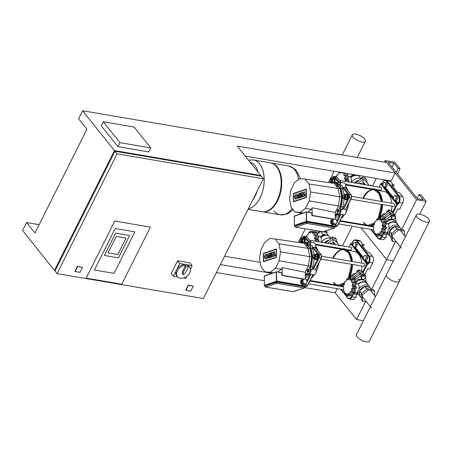 <?xml version="1.0" encoding="UTF-8"?>
<svg xmlns="http://www.w3.org/2000/svg" width="452" height="452" viewBox="0 0 452 452"><rect width="100%" height="100%" fill="white"/><g stroke="black" fill="none" stroke-linecap="round" stroke-linejoin="round"><path stroke-width="0.68" d="M416.546 199.75L385.194 160.579L394.822 162.217L400.048 168.743L398.122 168.415L393.941 163.195L388.166 162.212L417.428 198.773L423.202 199.756L419.021 194.535L420.948 194.863L426.174 201.389L416.546 199.75L401.636 229.526M372.476 185.981L376.25 178.444M384.409 162.144L385.194 160.579M357.741 223.638L358.295 224.333L357.741 223.638M371.646 289.416L386.556 259.64L361.012 227.723L386.556 259.64L395.46 241.865M397.489 173.856L400.048 168.743M396.201 172.252L398.122 168.415M392.02 167.031L393.941 163.195M417.1 198.366L419.021 194.535M419.778 214.158L426.174 201.389M386.556 259.64L393.398 260.81L386.556 259.64M382.737 182.094L382.629 182.297A4.334 2.537 99.7 0 1 386.307 181.054A0.48 0.345 -38.7 0 1 386.895 180.721L390.358 181.308A4.814 2.819 -80.3 0 0 389.686 180.732M386.307 181.054L398.534 196.332A4.334 2.537 99.7 0 1 398.619 202.276L402.675 203.191A4.814 2.819 -80.3 0 0 402.585 196.586L399.449 192.671L397.528 192.343L391.568 184.896L393.494 185.23L392.856 186.506M394.765 214.813L397.754 208.852L399.675 209.18L402.675 203.191M387.556 233.39L385.483 237.532L382.013 236.938L382.567 235.842L381.974 235.515L381.42 236.611L382.013 236.938A4.814 2.819 -80.3 0 1 379.115 239.074A4.814 2.819 -80.3 0 1 377.928 238.323A0.48 0.345 -38.7 0 1 377.742 237.854L376.132 235.842M390.358 181.308L393.494 185.23M375.798 235.786L377.753 238.221L379.115 239.074L382.584 239.667A4.814 2.819 -80.3 0 0 385.483 237.532M368.114 225.395A18.057 10.565 99.7 0 1 363.939 222.621A18.057 10.565 99.7 0 0 368.114 225.395M379.686 218.316L380.008 217.57C381.431 214.909 383.392 213.593 385.889 213.632M363.6 197.857A18.057 10.565 99.7 0 1 374.171 189.806A18.057 10.565 99.7 0 0 363.6 197.857M377.815 189.817L377.539 190.371L384.093 191.49A18.057 10.565 99.7 0 1 391.765 203.219M391.907 206.174A18.057 10.565 99.7 0 1 391.511 210.869M376.369 189.574L380.539 190.281A1.446 0.847 -80.3 0 0 381.409 189.642A1.446 0.847 -80.3 0 0 381.025 187.433L339.61 180.382M332.525 178.105A2.887 1.689 99.7 0 1 333.423 177.862A2.887 1.689 99.7 0 1 334.26 182.145M333.423 177.862L333.904 177.947A2.887 1.689 99.7 0 1 334.74 182.229M330.31 181.19A1.446 0.847 -80.3 0 0 330.344 181.286A1.446 0.847 -80.3 0 0 330.87 181.823A1.446 0.847 -80.3 0 0 331.74 181.184A1.446 0.847 -80.3 0 0 331.356 178.975A1.446 0.847 -80.3 0 0 330.678 179.314A1.446 0.847 -80.3 0 0 330.615 179.393M331.356 178.975L331.74 179.043A1.446 0.847 99.7 0 1 332.124 181.252A1.446 0.847 99.7 0 1 331.254 181.89L330.87 181.823M331.44 181.02A1.203 0.706 99.7 0 1 330.276 181.105A1.203 0.706 99.7 0 1 330.395 179.715A1.203 0.706 99.7 0 1 330.559 179.461A1.203 0.706 99.7 0 1 331.486 179.472A1.203 0.706 99.7 0 1 331.44 181.02M330.282 180.009L330.412 179.111L331.853 177.992L333.293 178.235L334.384 179.597L332.938 179.348L332.243 182.088M334.384 179.597L334.028 182.071L332.582 181.823M330.728 182.427L330.05 181.585L330.197 180.597M331.853 177.992L332.938 179.348M350.916 199.196L393.472 206.44A1.446 0.847 -80.3 0 0 394.466 205.496A1.446 0.847 -80.3 0 0 394.313 203.818A1.446 0.847 -80.3 0 0 393.958 203.592L351.797 196.417M345.158 194.518A2.887 1.689 99.7 0 1 346.356 194.021A2.887 1.689 99.7 0 1 347.068 194.473A2.887 1.689 99.7 0 1 347.373 197.823A2.887 1.689 99.7 0 1 345.384 199.722A2.887 1.689 99.7 0 1 344.673 199.264A2.887 1.689 99.7 0 1 344.43 198.874M346.356 194.021L346.837 194.106A2.887 1.689 99.7 0 1 347.554 194.558A2.887 1.689 99.7 0 1 347.854 197.903A2.887 1.689 99.7 0 1 345.865 199.801L345.384 199.722M343.243 197.349A1.446 0.847 -80.3 0 0 343.271 197.445A1.446 0.847 -80.3 0 0 343.441 197.756A1.446 0.847 -80.3 0 0 343.797 197.982A1.446 0.847 -80.3 0 0 344.791 197.038A1.446 0.847 -80.3 0 0 344.644 195.36A1.446 0.847 -80.3 0 0 344.283 195.134A1.446 0.847 -80.3 0 0 343.61 195.473A1.446 0.847 -80.3 0 0 343.548 195.552M344.283 195.134L344.667 195.202A1.446 0.847 99.7 0 1 345.029 195.428A1.446 0.847 99.7 0 1 345.181 197.1A1.446 0.847 99.7 0 1 344.187 198.049L343.797 197.982M343.351 197.524A1.203 0.706 99.7 0 1 343.209 197.264A1.203 0.706 99.7 0 1 343.486 195.62A1.203 0.706 99.7 0 1 344.351 195.53A1.203 0.706 99.7 0 1 344.373 197.179A1.203 0.706 99.7 0 1 343.351 197.524M344.848 198.835L343.39 198.699L342.966 196.484L344.006 194.411L345.464 194.552L345.887 196.761L344.848 198.835L346.294 199.083L343.39 198.699M345.887 196.761L347.328 197.01L346.91 194.795L345.464 194.552M347.328 197.01L346.294 199.083M334.271 224.254A2.407 1.864 -108.7 0 1 333.977 224.395A2.407 1.864 -108.7 0 1 333.237 224.446A2.407 1.864 -108.7 0 1 331.322 222.248A2.407 1.864 -108.7 0 1 332.435 219.83A2.407 1.864 -108.7 0 1 332.553 219.796M332.435 219.83L331.712 220.073A2.407 1.864 71.3 0 0 330.598 222.491A2.407 1.864 71.3 0 0 332.514 224.689A2.407 1.864 71.3 0 0 333.254 224.638L333.977 224.395M332.757 223.808A1.927 1.492 -108.7 0 1 331.695 222.214A1.927 1.492 -108.7 0 1 332.197 220.508M336.085 224.051L335.073 224.39L332.853 224.017L331.706 221.497L332.779 219.344L333.791 219.005L336.017 219.378L337.164 221.898L336.085 224.051L333.864 223.672L332.717 221.152L333.791 219.005M331.706 221.497L332.717 221.152M332.853 224.017L333.864 223.672M306.552 222.051L306.637 221.593L334.423 226.492M295.405 225.701L294.924 225.554L295.405 225.74M295.196 225.599L306.637 221.593L306.851 222.045M311.874 215.124L311.897 213.056L306.383 211.948L306.727 221.231L294.393 225.435M342.283 188.009A3.011 1.763 -80.3 0 0 342.576 187.653L348.458 194.998A1.808 1.057 99.7 0 1 348.492 197.473L342.87 208.705A3.011 1.763 -80.3 0 0 342.48 208.525M342.497 187.823L343.503 187.337M345.56 209.389L343.633 209.061L349.232 197.88A2.407 1.407 -80.3 0 0 349.187 194.58L343.339 187.269L345.26 187.597L351.114 194.908A2.407 1.407 99.7 0 1 351.159 198.213L345.56 209.389A3.011 1.763 99.7 0 1 345.916 210.044A3.011 1.763 99.7 0 1 345.215 214.152A3.011 1.763 99.7 0 1 343.808 214.853L338.706 213.982A3.011 1.763 -80.3 0 0 340.542 212.593A3.011 1.763 -80.3 0 0 340.893 209.445L342.627 209.739A3.61 2.113 99.7 0 1 342.735 206.762L340.684 206.361A3.853 2.254 -80.3 0 0 340.565 209.536A2.768 1.622 99.7 0 1 340.22 212.485A2.768 1.622 99.7 0 1 338.48 213.7A3.853 2.254 -80.3 0 0 336.554 214.61A18.662 10.916 99.7 0 1 335.277 216.062M340.565 209.536L340.893 209.445A3.61 2.113 99.7 0 1 341.006 206.468A18.905 11.057 -80.3 0 0 340.757 188.394L342.492 188.687A3.61 2.113 99.7 0 1 342.3 185.817L340.565 185.518A3.011 1.763 -80.3 0 0 340.102 182.597A3.011 1.763 -80.3 0 0 339.356 182.128L344.458 182.998A3.011 1.763 99.7 0 1 345.204 183.467A3.011 1.763 99.7 0 1 345.56 184.122A3.011 1.763 99.7 0 1 345.26 187.597M338.006 183.868A1.203 0.706 99.7 0 1 338.13 185.263A1.203 0.706 99.7 0 1 337.305 186.054A1.203 0.706 99.7 0 1 337.006 185.862A1.203 0.706 99.7 0 1 336.881 184.467A1.203 0.706 99.7 0 1 337.706 183.676A1.203 0.706 99.7 0 1 338.006 183.868M337.706 183.676L338.864 183.874A1.203 0.706 99.7 0 1 339.158 184.066A1.203 0.706 99.7 0 1 339.288 185.461A1.203 0.706 99.7 0 1 338.458 186.247L337.305 186.054M338.362 209.79A1.203 0.706 99.7 0 1 338.486 211.186A1.203 0.706 99.7 0 1 337.661 211.977A1.203 0.706 99.7 0 1 337.361 211.785A1.203 0.706 99.7 0 1 337.237 210.389A1.203 0.706 99.7 0 1 338.062 209.598A1.203 0.706 99.7 0 1 338.362 209.79M338.062 209.598L339.22 209.796A1.203 0.706 99.7 0 1 339.514 209.988A1.203 0.706 99.7 0 1 339.644 211.383A1.203 0.706 99.7 0 1 338.814 212.169L337.661 211.977M345.752 186.636A18.447 10.791 99.7 0 1 345.786 186.682A18.447 10.791 99.7 0 1 347.95 190.687A18.447 10.791 99.7 0 1 348.017 190.885L347.95 190.687M348.842 203.332A18.447 10.791 99.7 0 1 346.232 211.796M344.514 214.74A18.447 10.791 99.7 0 1 343.656 215.881A18.447 10.791 99.7 0 1 341.429 218.135M345.215 214.152L345.514 213.785A2.407 1.407 -80.3 0 0 346.074 210.496L345.916 210.044M345.362 187.569A2.407 1.407 -80.3 0 0 345.718 184.574L345.56 184.122M307.772 212.152L311.264 209.451L312.112 207.75L335.226 212.35L335.322 219.26M312.112 207.75L312.219 215.412L333.632 219.056M299.834 212.847L299.857 214.152M311.829 215.112L311.897 213.056L312.219 215.644A0.48 0.373 -108.7 0 1 311.829 215.112L312.219 215.412M294.97 211.909L291.048 207.016L289.529 199.027L290.817 190.094L294.568 182.602L299.778 178.568L305.049 179.065L308.965 183.964L310.484 191.947L309.202 200.886L305.45 208.372L300.241 212.412L294.97 211.909L302.676 213.197M300.241 212.412L303.286 212.994M305.45 208.372L311.264 209.451M343.797 209.067L342.78 208.632M330.124 182.8A18.662 10.916 99.7 0 1 336.124 183.122L336.384 182.93A18.905 11.057 -80.3 0 0 334.181 182.133L335.909 182.427A18.905 11.057 99.7 0 1 337.576 182.947M342.492 188.687A18.905 11.057 99.7 0 1 343.927 194.569M344.068 198.818A18.905 11.057 99.7 0 1 342.735 206.762M335.282 216.531A18.905 11.057 -80.3 0 0 336.819 214.824L338.554 215.118A3.61 2.113 99.7 0 1 340.147 214.231M338.554 215.118A18.905 11.057 99.7 0 1 335.305 218.22M305.049 179.065L336.034 183.721L336.819 184.71M337.989 186.167L340.09 188.795L341.667 197.066L340.333 206.321L338.638 209.7M337.525 211.926L336.446 214.078L335.26 214.999M308.965 183.964L338.164 188.467L339.74 196.739L338.407 205.993L335.226 212.35M334.107 183.393L338.164 188.467L340.09 188.795M310.484 191.947L341.667 197.066M309.202 200.886L340.333 206.321M336.446 214.078L335.248 213.875M337.989 211.451L337.548 211.412L337.734 210.123L338.175 210.163L337.989 211.451M338.271 210.892L337.424 210.745M338.181 210.197L337.734 210.123M337.073 185.201L337.61 184.122L337.83 185.275L337.401 185.608L337.073 185.201L337.768 185.32M337.932 184.585L337.181 184.456M301.292 192.767L300.473 197.558L299.557 197.869L300.377 193.077L301.292 192.767M298.941 198.078L298.054 198.377L298.665 194.818L297.67 195.151L297.879 193.919L299.761 193.281L298.941 198.078M301.942 192.546L302.738 192.275L303.309 194.569L303.755 191.93L304.518 191.676L305.512 195.857L304.637 196.157L304.128 193.948L303.699 196.473L302.885 196.744L302.388 194.535L301.981 197.055L301.122 197.343L301.942 192.546M294.427 197.343C294.597 195.428 295.303 194.422 296.546 194.32L297.676 196.241C297.506 198.157 296.8 199.168 295.557 199.264L294.427 197.343M296.778 196.547A1.209 0.706 99.7 0 1 295.851 197.987A1.209 0.706 99.7 0 1 295.325 197.038A1.209 0.706 99.7 0 1 296.252 195.603A1.209 0.706 99.7 0 1 296.778 196.547M293.551 193.716L306.168 189.456L306.275 197.225L293.659 201.485L293.551 193.716M306.479 197.479L293.467 201.874L293.348 193.462L306.36 189.072L306.479 197.479M389.466 214.706A1.322 0.955 -38.7 0 1 390.008 213.604A1.322 0.955 -38.7 0 1 391.206 213.203A1.322 0.955 -38.7 0 1 391.556 213.35M381.912 218.695A7.944 5.718 -38.7 0 1 383.494 217.203L389.415 212.638A2.887 2.079 -38.7 0 1 392.912 212.496A2.887 2.079 -38.7 0 1 393.246 213.287L393.246 213.304M392.912 212.496L391.867 211.191A2.887 2.079 141.3 0 0 388.37 211.333L382.448 215.898A7.944 5.718 141.3 0 0 380.104 218.389M369.16 185.416A2.887 2.079 -38.7 0 1 371.567 185.823M365.159 188.264L365.798 187.772M368.041 188.156L367.403 188.642M368.691 188.863A2.407 1.735 -38.7 0 1 369.052 188.326M368.38 188.812A2.407 1.735 -38.7 0 1 368.685 188.264M368.86 188.891L369.442 188.394M360.639 179.077L360.623 178.693L360.82 178.941M360.623 178.693L362.312 177.246L362.651 177.676M362.312 177.246L363.442 177.438M351.244 182.365A4.814 2.819 -80.3 0 0 349.419 176.461L348.724 176.342M343.237 172.822L342.294 173.336L342.085 172.308M340.91 172.201L340.102 173.139M340.22 173.139L339.068 172.167L338.175 174.726L337.333 174.732L338.034 174.851M338.175 174.726L336.763 175.127L336.763 176.89M344.938 175.449L343.836 175.263L344.125 172.641M347.515 173.551A1.203 0.706 99.7 0 1 347.407 174.596A1.283 0.751 -80.3 0 0 347.317 175.851M344.983 177.286L345.52 175.958L343.836 175.263L348.345 176.026A1.203 0.706 99.7 0 1 348.797 176.512A1.203 0.706 99.7 0 1 348.373 177.862A1.283 0.751 -80.3 0 0 347.916 178.998L344.435 178.404L344.983 177.286L348.373 177.862M348.797 176.512L345.52 175.958M344.639 181.241L345.582 180.308L344.435 178.404M347.916 178.998A1.283 0.751 -80.3 0 0 348.396 179.811A1.203 0.706 99.7 0 1 348.854 180.868A1.203 0.706 99.7 0 1 348.113 181.806A1.283 0.751 -80.3 0 0 348.04 181.817M348.854 180.868L345.582 180.308M347.667 184.687A1.203 0.706 99.7 0 1 347.56 185.088A1.203 0.706 99.7 0 1 347.441 185.247M347.56 185.088L345.786 184.783M349.289 185.563A4.814 2.819 -80.3 0 0 349.859 185.06M359.137 180.235A6.983 5.023 141.3 0 0 354.266 182.879M360.73 178.596A6.983 5.023 141.3 0 0 351.515 182.41M360.877 178.472L359.566 176.834A6.74 4.848 141.3 0 0 354.741 175.551A6.74 4.848 141.3 0 0 350.871 177.602M351.486 179.862L351.362 181.834M354.741 175.551L354.153 175.687A5.78 4.158 141.3 0 0 350.797 177.478M356.814 175.421A5.78 4.158 141.3 0 0 355.764 175.082A5.78 4.158 141.3 0 0 350.56 176.794A5.78 4.158 141.3 0 0 350.379 176.958L352.978 174.483M348.074 173.647L347.531 174.11M352.995 186.179L352.967 185.586M355.328 183.06L358.176 180.975M358.007 180.766L358.374 180.828M358.447 175.913L358.43 175.534L353.097 174.63M350.464 185.162A6.983 5.023 141.3 0 0 350.419 185.755M352.487 185.506A6.983 5.023 141.3 0 0 352.277 186.071M363.425 182.196A1.322 0.955 -38.7 0 1 363.08 181.964A1.322 0.955 -38.7 0 1 363.25 180.653A1.322 0.955 -38.7 0 1 364.662 180.037A1.322 0.955 -38.7 0 1 365.148 180.308A1.322 0.955 -38.7 0 1 365.301 180.693M357.696 183.461L362.871 179.467A2.887 2.079 -38.7 0 1 366.369 179.331A2.887 2.079 -38.7 0 1 366.702 180.122L367.08 182.913M354.639 186.473A7.944 5.718 -38.7 0 1 355.029 185.941M364.849 183.981A6.503 4.678 141.3 0 0 359.447 183.761M356.232 186.145A6.503 4.678 141.3 0 0 355.814 186.67M366.369 179.331L365.323 178.026A2.887 2.079 141.3 0 0 361.826 178.161L355.905 182.732A7.944 5.718 141.3 0 0 355.47 183.083M353.289 185.642A7.944 5.718 141.3 0 0 352.989 186.19M365.03 184.71A6.503 4.678 141.3 0 0 362.86 184.343M358.024 186.45A6.503 4.678 141.3 0 0 357.498 186.958M364.493 184.619A6.503 4.678 141.3 0 0 363.713 184.489M358.238 186.484A6.503 4.678 141.3 0 0 357.696 186.992M386.737 216.813A6.503 4.678 141.3 0 0 383.025 219.276M391.918 219.7A5.814 4.181 141.3 0 0 391.415 219.582A5.814 4.181 141.3 0 0 390.878 219.519M386.686 220.904A5.814 4.181 141.3 0 0 385.703 221.746M383.115 219.825A7.944 5.718 -38.7 0 1 384.539 218.508L390.46 213.943A2.887 2.079 -38.7 0 1 393.958 213.802L395.003 215.112M396.155 222.169A7.944 5.718 141.3 0 0 396.11 221.61L395.33 215.898A2.887 2.079 141.3 0 0 395.003 215.107A2.887 2.079 141.3 0 0 391.505 215.248L385.584 219.813A7.944 5.718 141.3 0 0 385.042 220.26M383.29 233.972A2.887 2.079 141.3 0 0 384.878 234.277M383.528 232.639L384.228 234.17L386.008 234.469L387.443 233.243M384.155 232.746L384.228 234.17M387.234 210.92A1.203 0.864 -38.7 0 1 388.008 210.259M390.517 210.57L388.437 209.892L386.748 211.338L386.81 212.536M387.364 212.107L386.748 211.338M389.195 210.841L388.437 209.892M392.658 215.169L390.969 216.61L391.059 218.361L391.726 219.197L393.506 219.497L395.195 218.056L395.104 216.305L394.438 215.468L392.658 215.169L393.325 215.999L391.635 217.446L390.969 216.61M391.635 217.446L391.726 219.197M395.104 216.305L393.325 215.999M383.465 232.633L385.42 232.961A4.814 2.819 -80.3 0 0 388.319 230.825A4.814 2.819 -80.3 0 0 387.042 223.469L386.347 223.35M380.036 220.367L379.381 218.265L377.844 220.147L376.685 219.175L375.793 221.734L374.38 222.135L374.318 224.684L373.086 226.362L373.815 228.192L373.149 230.712L374.409 231.334L374.544 234.029L376.358 234.396M374.544 234.029L375.951 233.26L376.911 235.413L378.154 233.464M378.284 233.503L379.601 234.503L380.075 231.87L384.539 232.486A1.203 0.706 99.7 0 0 385.177 232.096L381.906 231.543L381.55 228.927L383.2 227.316L382.053 225.412L383.143 222.966L381.454 222.271L381.522 219.553L384.805 220.113A1.203 0.706 99.7 0 1 385.019 220.209A1.203 0.706 99.7 0 1 385.025 221.61A1.283 0.751 -80.3 0 0 384.94 222.859M379.29 234.554L382.878 235.063A1.203 0.706 99.7 0 1 382.584 235.113L379.29 234.554M380.64 231.673L381.906 231.543M382.053 225.412L385.539 226.006A1.283 0.751 -80.3 0 1 385.991 224.87A1.203 0.706 99.7 0 0 386.415 223.525A1.203 0.706 99.7 0 0 385.963 223.034L382.556 222.457M385.019 220.209L381.742 219.649L379.974 220.356M386.415 223.525L383.143 222.966M385.539 226.006A1.283 0.751 -80.3 0 0 386.019 226.825A1.203 0.706 99.7 0 1 386.477 227.876A1.203 0.706 99.7 0 1 385.731 228.814A1.283 0.751 -80.3 0 0 385.031 229.52L381.55 228.927M386.477 227.876L383.2 227.316M380.963 234.837A1.283 0.751 -80.3 0 0 380.917 235.006A1.203 0.706 99.7 0 1 380.183 235.972L376.911 235.413M375.793 221.734L374.951 221.74L375.652 221.859M378.465 219.378L376.685 219.175M385.031 229.52A1.283 0.751 -80.3 0 0 385.149 230.706A1.203 0.706 99.7 0 1 385.177 232.096M383.708 232.345A1.283 0.751 -80.3 0 0 383.556 232.464L380.075 231.87M383.556 232.464A1.283 0.751 -80.3 0 0 383.285 233.701A1.203 0.706 99.7 0 1 382.878 235.063M374.414 231.339L373.538 231.192L374.409 231.334M379.381 218.265L382.652 218.824A1.203 0.706 99.7 0 1 383.098 219.819M387.166 232.899A6.983 5.023 -38.7 0 1 386.793 232.65M389.867 235.808A6.74 4.848 -38.7 0 1 388.748 234.882A6.74 4.848 -38.7 0 1 388.07 231.277M389.81 234.622A5.78 4.158 -38.7 0 1 389.635 231.192M389.799 230.78A5.78 4.158 -38.7 0 1 389.918 230.537A5.78 4.158 -38.7 0 1 394.573 226.695M389.11 226.87L388.98 228.842M396.59 242.057L392.568 241.368L391.522 240.063L391.206 233.916L397.15 228.825L403.404 229.893L404.45 231.198L404.687 235.837M397.15 228.825L398.195 230.13L404.45 231.198M392.568 241.368L392.251 235.221L398.195 230.13M391.206 233.916L392.251 235.221M394.313 220.373L388.731 219.158L384.878 222.452M389.618 220.265L388.731 219.158M391.421 238.097L389.89 236.181L389.618 230.938L394.686 226.599L400.02 227.509L401.698 229.599M389.618 230.938L391.681 233.509M394.686 226.599L396.743 229.17M394.845 226.627A5.78 4.158 -38.7 0 1 398.613 227.266M388.889 229.266A6.74 4.848 -38.7 0 1 399.28 226.458A6.74 4.848 -38.7 0 1 399.851 227.48M388.308 224.328A6.74 4.848 -38.7 0 1 396.98 223.582L399.28 226.458M388.093 224.062A6.983 5.023 -38.7 0 1 397.065 223.305A6.983 5.023 -38.7 0 1 397.692 224.474M385.658 222.983A6.983 5.023 -38.7 0 1 395.494 221.344L397.065 223.305M353.046 137.058A7.26 2.718 26.6 0 0 359.877 141.425A7.26 2.718 26.6 0 0 365.34 141.295A7.26 2.718 26.6 0 0 364.657 139.035A7.26 2.718 26.6 0 0 357.826 134.668A7.26 2.718 26.6 0 0 352.357 134.792A7.26 2.718 26.6 0 0 353.046 137.058M428.711 219.079A7.26 2.718 -153.4 0 1 429.4 221.344A7.26 2.718 -153.4 0 1 423.936 221.469A7.26 2.718 -153.4 0 1 417.106 217.101A7.26 2.718 -153.4 0 1 416.416 214.841A7.26 2.718 -153.4 0 1 421.885 214.711A7.26 2.718 -153.4 0 1 428.711 219.079M387.115 276.991A7.26 2.718 26.6 0 0 393.941 281.359A7.26 2.718 26.6 0 0 399.41 281.234A7.26 2.718 -153.4 0 1 393.941 281.359A7.26 2.718 -153.4 0 1 387.115 276.991A7.26 2.718 -153.4 0 1 386.426 274.731A7.26 2.718 26.6 0 0 387.115 276.991M386.217 187.173L383.313 186.789L382.895 184.574L383.934 182.501L385.392 182.636L386.839 182.885L387.257 185.094L386.217 187.173L383.313 186.789M385.392 182.636L385.816 184.851L387.257 185.094M385.816 184.851L384.776 186.925M378.883 235.752L378.674 236.164L375.77 235.78L375.476 234.249M377.437 235.503L377.228 235.916L378.674 236.164M377.228 235.916L375.77 235.78M393.765 199.846L396.67 200.23L397.709 198.151L397.285 195.942L395.845 195.693L394.381 195.558L393.342 197.631L393.765 199.846L396.67 200.23M395.223 199.982L396.263 197.908L397.709 198.151M396.263 197.908L395.845 195.693M342.486 245.871L352.311 226.243M353.667 223.542L353.944 222.989M304.834 287.613L335.152 292.777L356.566 319.536L365.465 301.755M356.566 319.536L363.408 320.7M360.368 241.198A4.814 2.819 -80.3 0 0 359.176 240.447L355.713 239.854A4.814 2.819 -80.3 0 1 356.905 240.611L360.368 241.198L363.504 245.12L362.866 246.397M352.746 241.984L352.639 242.187A4.334 2.537 99.7 0 1 356.317 240.944L368.544 256.222A4.334 2.537 99.7 0 1 368.629 262.166L372.685 263.081A4.814 2.819 -80.3 0 0 372.595 256.476L369.459 252.561L367.532 252.233L361.577 244.792L363.504 245.12M364.775 274.703L367.758 268.742L369.685 269.07L372.685 263.081M357.566 293.28L355.492 297.422L352.023 296.828L352.577 295.732L351.978 295.405L351.43 296.501L352.023 296.828A4.814 2.819 -80.3 0 1 349.125 298.964A4.814 2.819 -80.3 0 1 347.938 298.213A0.48 0.345 -38.7 0 1 347.752 297.744L346.136 295.732M345.808 295.676L347.757 298.111L349.125 298.964L352.594 299.557A4.814 2.819 -80.3 0 0 355.492 297.422M338.124 285.285A18.057 10.565 99.7 0 1 333.949 282.517A18.057 10.565 99.7 0 0 338.124 285.285M349.695 278.206L350.012 277.46C351.441 274.799 353.402 273.488 355.893 273.522M333.61 257.747A18.057 10.565 99.7 0 1 344.181 249.696A18.057 10.565 99.7 0 0 333.61 257.747M347.531 250.261L354.102 251.38A18.057 10.565 99.7 0 1 361.775 263.109M361.916 266.064A18.057 10.565 99.7 0 1 361.521 270.759M346.373 249.464L350.549 250.176A1.446 0.847 -80.3 0 0 351.419 249.532A1.446 0.847 -80.3 0 0 351.034 247.323L309.62 240.272M302.535 237.995A2.887 1.689 99.7 0 1 303.433 237.752A2.887 1.689 99.7 0 1 304.264 242.035M303.433 237.752L303.913 237.837A2.887 1.689 99.7 0 1 304.75 242.119M300.32 241.08A1.446 0.847 -80.3 0 0 300.348 241.176A1.446 0.847 -80.3 0 0 300.879 241.718A1.446 0.847 -80.3 0 0 301.744 241.074A1.446 0.847 -80.3 0 0 301.36 238.865A1.446 0.847 -80.3 0 0 300.687 239.204A1.446 0.847 -80.3 0 0 300.625 239.283M301.36 238.865L301.75 238.933A1.446 0.847 99.7 0 1 302.134 241.142A1.446 0.847 99.7 0 1 301.264 241.78L300.879 241.718M301.45 240.91A1.203 0.706 99.7 0 1 300.286 240.995A1.203 0.706 99.7 0 1 300.405 239.605A1.203 0.706 99.7 0 1 300.569 239.351A1.203 0.706 99.7 0 1 301.495 239.362A1.203 0.706 99.7 0 1 301.45 240.91M300.286 239.899L300.416 239.001L301.863 237.882L303.303 238.125L304.394 239.487L302.947 239.238L302.252 241.978M304.394 239.487L304.032 241.961L302.591 241.713M300.738 242.317L300.06 241.475L300.201 240.487M301.863 237.882L302.947 239.238M320.926 259.086L363.481 266.335A1.446 0.847 -80.3 0 0 364.476 265.386A1.446 0.847 -80.3 0 0 364.323 263.708A1.446 0.847 -80.3 0 0 363.967 263.482L321.807 256.307M315.168 254.414A2.887 1.689 99.7 0 1 316.366 253.911A2.887 1.689 99.7 0 1 317.078 254.363A2.887 1.689 99.7 0 1 317.383 257.713A2.887 1.689 99.7 0 1 315.394 259.612A2.887 1.689 99.7 0 1 314.682 259.16A2.887 1.689 99.7 0 1 314.439 258.77M316.366 253.911L316.846 253.996A2.887 1.689 99.7 0 1 317.558 254.448A2.887 1.689 99.7 0 1 317.863 257.798A2.887 1.689 99.7 0 1 315.875 259.691L315.394 259.612M313.253 257.239A1.446 0.847 -80.3 0 0 313.281 257.335A1.446 0.847 -80.3 0 0 313.451 257.646A1.446 0.847 -80.3 0 0 313.807 257.872A1.446 0.847 -80.3 0 0 314.801 256.928A1.446 0.847 -80.3 0 0 314.648 255.25A1.446 0.847 -80.3 0 0 314.293 255.024A1.446 0.847 -80.3 0 0 313.62 255.363A1.446 0.847 -80.3 0 0 313.558 255.442M314.293 255.024L314.677 255.092A1.446 0.847 99.7 0 1 315.038 255.318A1.446 0.847 99.7 0 1 315.185 256.99A1.446 0.847 99.7 0 1 314.191 257.939L313.807 257.872M313.36 257.414A1.203 0.706 99.7 0 1 313.219 257.154A1.203 0.706 99.7 0 1 313.496 255.51A1.203 0.706 99.7 0 1 314.36 255.42A1.203 0.706 99.7 0 1 314.383 257.069A1.203 0.706 99.7 0 1 313.36 257.414M314.858 258.73L313.394 258.589L312.976 256.38L314.016 254.301L315.473 254.442L315.897 256.651L314.858 258.73L316.298 258.973L313.394 258.589M315.897 256.651L317.338 256.9L316.92 254.685L315.473 254.442M317.338 256.9L316.298 258.973M304.281 284.144A2.407 1.864 -108.7 0 1 303.981 284.285A2.407 1.864 -108.7 0 1 303.247 284.336A2.407 1.864 -108.7 0 1 301.331 282.138A2.407 1.864 -108.7 0 1 302.444 279.72A2.407 1.864 -108.7 0 1 302.563 279.686M302.444 279.72L301.721 279.963A2.407 1.864 71.3 0 0 300.608 282.381A2.407 1.864 71.3 0 0 302.524 284.579A2.407 1.864 71.3 0 0 303.258 284.528L303.981 284.285M302.767 283.703A1.927 1.492 -108.7 0 1 301.704 282.104A1.927 1.492 -108.7 0 1 302.207 280.404M306.094 283.941L305.083 284.28L302.863 283.907L301.716 281.387L302.789 279.234L303.8 278.895L306.021 279.268L307.174 281.788L306.094 283.941L303.874 283.568L302.727 281.042L303.8 278.895M301.716 281.387L302.727 281.042M302.863 283.907L303.874 283.568M304.258 286.568L304.75 286.274L304.275 286.574M265.414 285.591L264.934 285.444L265.414 285.63M276.562 281.941L276.641 281.489L276.856 281.935M281.884 275.014L281.907 272.946L276.392 271.838L276.737 281.121L264.403 285.325M312.292 247.899A3.011 1.763 -80.3 0 0 312.586 247.543L318.468 254.888A1.808 1.057 99.7 0 1 318.502 257.363L312.874 268.595A3.011 1.763 -80.3 0 0 312.485 268.415M312.501 247.713L313.513 247.227M315.569 269.279L313.643 268.951L319.242 257.776A2.407 1.407 -80.3 0 0 319.197 254.47L313.343 247.159L315.27 247.487L321.123 254.798A2.407 1.407 99.7 0 1 321.169 258.103L315.569 269.279A3.011 1.763 99.7 0 1 315.92 269.934A3.011 1.763 99.7 0 1 315.219 274.048A3.011 1.763 99.7 0 1 313.812 274.743L308.71 273.872A3.011 1.763 -80.3 0 0 310.552 272.483A3.011 1.763 -80.3 0 0 310.903 269.335L312.637 269.629A3.61 2.113 99.7 0 1 312.744 266.652L310.693 266.251A3.853 2.254 -80.3 0 0 310.575 269.426A2.768 1.622 99.7 0 1 310.225 272.375A2.768 1.622 99.7 0 1 308.49 273.59A3.853 2.254 -80.3 0 0 306.563 274.505A18.662 10.916 99.7 0 1 305.286 275.952M310.575 269.426L310.903 269.335A3.61 2.113 99.7 0 1 311.016 266.358A18.905 11.057 -80.3 0 0 310.767 248.284L312.496 248.583A3.61 2.113 99.7 0 1 312.309 245.707L310.575 245.413A3.011 1.763 -80.3 0 0 310.112 242.492A3.011 1.763 -80.3 0 0 309.366 242.018L314.468 242.888A3.011 1.763 99.7 0 1 315.213 243.357A3.011 1.763 99.7 0 1 315.564 244.012A3.011 1.763 99.7 0 1 315.27 247.487M308.015 243.758A1.203 0.706 99.7 0 1 308.14 245.153A1.203 0.706 99.7 0 1 307.315 245.944A1.203 0.706 99.7 0 1 307.015 245.752A1.203 0.706 99.7 0 1 306.891 244.357A1.203 0.706 99.7 0 1 307.716 243.571A1.203 0.706 99.7 0 1 308.015 243.758M307.716 243.571L308.874 243.764A1.203 0.706 99.7 0 1 309.168 243.956A1.203 0.706 99.7 0 1 309.298 245.351A1.203 0.706 99.7 0 1 308.467 246.142L307.315 245.944M308.371 269.68A1.203 0.706 99.7 0 1 308.496 271.076A1.203 0.706 99.7 0 1 307.671 271.867A1.203 0.706 99.7 0 1 307.371 271.675A1.203 0.706 99.7 0 1 307.241 270.279A1.203 0.706 99.7 0 1 308.072 269.494A1.203 0.706 99.7 0 1 308.371 269.68M308.072 269.494L309.23 269.686A1.203 0.706 99.7 0 1 309.524 269.878A1.203 0.706 99.7 0 1 309.654 271.273A1.203 0.706 99.7 0 1 308.823 272.064L307.671 271.867M315.756 246.526A18.447 10.791 99.7 0 1 315.795 246.577A18.447 10.791 99.7 0 1 317.954 250.577A18.447 10.791 99.7 0 1 318.027 250.775L317.954 250.577M318.852 263.222A18.447 10.791 99.7 0 1 316.236 271.686M314.524 274.63A18.447 10.791 99.7 0 1 313.665 275.776A18.447 10.791 99.7 0 1 311.439 278.025M315.219 274.048L315.524 273.675A2.407 1.407 -80.3 0 0 316.084 270.386L315.92 269.934M315.372 247.459A2.407 1.407 -80.3 0 0 315.728 244.464L315.564 244.012M277.782 272.042L281.274 269.341L282.121 267.646L305.236 272.24L305.332 279.15M282.121 267.646L282.229 275.302L303.642 278.946M269.844 272.737L269.861 274.042M264.979 271.805L261.058 266.906L259.538 258.917L260.827 249.984L264.578 242.492L269.787 238.458L275.053 238.955L278.974 243.854L280.494 251.837L279.206 260.776L275.46 268.262L270.251 272.302L264.979 271.805L272.686 273.087M270.251 272.302L273.296 272.884M275.46 268.262L281.274 269.341M313.807 268.963L312.79 268.522M300.128 242.69A18.662 10.916 99.7 0 1 306.128 243.012L306.394 242.82A18.905 11.057 -80.3 0 0 304.19 242.023L305.919 242.317A18.905 11.057 99.7 0 1 307.586 242.837M312.496 248.583A18.905 11.057 99.7 0 1 313.937 254.459M314.078 258.708A18.905 11.057 99.7 0 1 312.744 266.652M305.292 276.421A18.905 11.057 -80.3 0 0 306.829 274.714L308.563 275.008A3.61 2.113 99.7 0 1 310.157 274.121M308.563 275.008A18.905 11.057 99.7 0 1 305.315 278.11M275.053 238.955L306.038 243.617L306.829 244.6M307.998 246.057L310.1 248.685L311.677 256.962L310.343 266.211L308.648 269.59M307.535 271.816L306.456 273.968L305.269 274.889M278.974 243.854L308.174 248.357L309.75 256.629L308.417 265.883L305.236 272.24M304.117 243.283L308.174 248.357L310.1 248.685M280.494 251.837L311.677 256.962M279.206 260.776L310.343 266.211M306.456 273.968L305.253 273.765M307.998 271.341L307.558 271.302L307.744 270.013L308.179 270.053L308.309 270.72L307.998 271.341M308.275 270.782L307.433 270.635M308.191 270.093L307.744 270.013M307.083 245.091L307.62 244.012L307.84 245.165L307.405 245.498L307.083 245.091L307.778 245.21M307.942 244.475L307.19 244.351M271.302 252.657L270.482 257.448L269.567 257.759L270.386 252.967L271.302 252.657M268.951 257.968L268.064 258.267L268.674 254.708L267.674 255.041L267.889 253.809L269.771 253.176L268.951 257.968M271.951 252.436L272.748 252.165L273.313 254.459L273.765 251.82L274.528 251.566L275.522 255.747L274.641 256.047L274.149 253.838L273.709 256.363L272.895 256.634L272.398 254.425L271.991 256.945L271.132 257.239L271.951 252.436M264.437 257.233C264.606 255.318 265.313 254.312 266.556 254.21L267.686 256.137C267.516 258.052 266.81 259.058 265.567 259.16L264.437 257.233M266.787 256.437A1.209 0.706 99.7 0 1 265.855 257.877A1.209 0.706 99.7 0 1 265.335 256.928A1.209 0.706 99.7 0 1 266.262 255.493A1.209 0.706 99.7 0 1 266.787 256.437M263.561 253.606L276.178 249.346L276.285 257.115L263.669 261.375L263.561 253.606M276.488 257.369L263.471 261.764L263.358 253.357L276.37 248.962L276.488 257.369M359.476 274.601A1.322 0.955 -38.7 0 1 360.018 273.494A1.322 0.955 -38.7 0 1 361.216 273.098A1.322 0.955 -38.7 0 1 361.566 273.24M351.922 278.585A7.944 5.718 -38.7 0 1 353.504 277.093L359.425 272.528A2.887 2.079 -38.7 0 1 362.922 272.387A2.887 2.079 -38.7 0 1 363.25 273.177L363.255 273.194M362.922 272.387L361.877 271.081A2.887 2.079 141.3 0 0 358.379 271.223L352.458 275.788A7.944 5.718 141.3 0 0 350.114 278.279M339.169 245.306A2.887 2.079 -38.7 0 1 341.576 245.713M335.169 248.154L335.802 247.662M338.045 248.046L337.412 248.538M338.695 248.753A2.407 1.735 -38.7 0 1 339.062 248.216M338.39 248.702A2.407 1.735 -38.7 0 1 338.695 248.154M338.864 248.781L339.452 248.284M330.649 238.967L330.632 238.583L330.83 238.831M330.632 238.583L332.322 237.136L332.661 237.566M332.322 237.136L333.452 237.328M321.248 242.255A4.814 2.819 -80.3 0 0 319.428 236.351L318.733 236.232M314.948 235.339L313.846 235.153L313.908 232.43L317.197 232.995A1.203 0.706 99.7 0 1 317.406 233.091A1.203 0.706 99.7 0 1 317.417 234.492A1.283 0.751 -80.3 0 0 317.327 235.741M317.406 233.091L314.134 232.531L312.304 233.226L311.767 231.147L310.112 233.029M310.23 233.029L309.078 232.057L308.185 234.616L307.343 234.622L308.038 234.741M310.852 232.26L309.078 232.057M308.185 234.616L306.772 235.017L306.772 236.78M311.767 231.147L315.044 231.701A1.203 0.706 99.7 0 1 315.485 232.701M314.993 237.176L315.53 235.848L313.846 235.153L318.355 235.916A1.203 0.706 99.7 0 1 318.807 236.407A1.203 0.706 99.7 0 1 318.383 237.752A1.283 0.751 -80.3 0 0 317.925 238.888L314.445 238.294L314.993 237.176L318.383 237.752M318.807 236.407L315.53 235.848M314.648 241.131L315.592 240.198L314.445 238.294M317.925 238.888A1.283 0.751 -80.3 0 0 318.406 239.707A1.203 0.706 99.7 0 1 318.863 240.758A1.203 0.706 99.7 0 1 318.118 241.696A1.283 0.751 -80.3 0 0 318.05 241.707M318.863 240.758L315.592 240.198M317.677 244.577A1.203 0.706 99.7 0 1 317.57 244.978A1.203 0.706 99.7 0 1 317.451 245.137M317.57 244.978L315.795 244.679M319.298 245.453A4.814 2.819 -80.3 0 0 319.869 244.95M329.146 240.131A6.983 5.023 141.3 0 0 324.27 242.769M330.74 238.486A6.983 5.023 141.3 0 0 321.525 242.3M330.887 238.362L329.576 236.729A6.74 4.848 141.3 0 0 324.751 235.441A6.74 4.848 141.3 0 0 320.88 237.492M321.496 239.752L321.366 241.724M324.751 235.441L324.163 235.577A5.78 4.158 141.3 0 0 320.807 237.368M326.824 235.311A5.78 4.158 141.3 0 0 325.773 234.972A5.78 4.158 141.3 0 0 320.57 236.69A5.78 4.158 141.3 0 0 320.383 236.848L323.107 234.52L320.66 231.464M326.909 233.514L326.807 231.543L324.926 231.221M319.609 231.283L317.434 233.147M320.53 231.441L317.536 234M328.457 235.803L325.932 232.294L323.14 231.819M326.807 231.543L326.203 230.791M317.468 230.921L315.485 232.61M323.005 246.069L322.971 245.481M325.338 242.95L328.186 240.871M328.016 240.656L328.384 240.718M328.44 235.43L323.107 234.52M320.474 245.052A6.983 5.023 141.3 0 0 320.428 245.645M322.496 245.396A6.983 5.023 141.3 0 0 322.287 245.961M333.429 242.091A1.322 0.955 -38.7 0 1 333.09 241.854A1.322 0.955 -38.7 0 1 333.26 240.543A1.322 0.955 -38.7 0 1 334.672 239.927A1.322 0.955 -38.7 0 1 335.158 240.198A1.322 0.955 -38.7 0 1 335.311 240.583M327.706 243.351L332.881 239.357A2.887 2.079 -38.7 0 1 336.378 239.221A2.887 2.079 -38.7 0 1 336.712 240.012L337.09 242.809M324.649 246.363A7.944 5.718 -38.7 0 1 325.039 245.831M334.859 243.871A6.503 4.678 141.3 0 0 329.457 243.651M326.242 246.035A6.503 4.678 141.3 0 0 325.824 246.56M336.378 239.221L335.333 237.916A2.887 2.079 141.3 0 0 331.836 238.051L325.915 242.622A7.944 5.718 141.3 0 0 325.48 242.973M323.299 245.532A7.944 5.718 141.3 0 0 322.999 246.08M335.039 244.6A6.503 4.678 141.3 0 0 332.87 244.233M328.033 246.34A6.503 4.678 141.3 0 0 327.508 246.848M334.503 244.509A6.503 4.678 141.3 0 0 333.723 244.379M328.242 246.374A6.503 4.678 141.3 0 0 327.706 246.882M356.741 276.709A6.503 4.678 141.3 0 0 353.035 279.166M361.922 279.59A5.814 4.181 141.3 0 0 361.419 279.472A5.814 4.181 141.3 0 0 360.888 279.415M356.696 280.794A5.814 4.181 141.3 0 0 355.713 281.636M353.125 279.715A7.944 5.718 -38.7 0 1 354.549 278.398L360.47 273.833A2.887 2.079 -38.7 0 1 363.967 273.692L365.013 275.002A2.887 2.079 141.3 0 0 361.515 275.138L355.588 279.709A7.944 5.718 141.3 0 0 355.052 280.15M366.165 282.059A7.944 5.718 141.3 0 0 366.12 281.5L365.34 275.788A2.887 2.079 141.3 0 0 365.013 275.002M353.3 293.862A2.887 2.079 141.3 0 0 354.888 294.173M353.532 292.529L354.238 294.06L356.018 294.365L357.447 293.139M354.165 292.636L354.238 294.06M357.244 270.81A1.203 0.864 -38.7 0 1 358.018 270.149M360.526 270.46L358.447 269.782L356.758 271.228L356.82 272.426M357.374 271.997L356.758 271.228M359.204 270.731L358.447 269.782M362.668 275.059L360.978 276.505L361.069 278.251L361.736 279.087L363.515 279.392L365.205 277.946L365.114 276.195L364.448 275.358L362.668 275.059L363.335 275.895L361.645 277.342L360.978 276.505M361.645 277.342L361.736 279.087M365.114 276.195L363.335 275.895M353.475 292.523L355.43 292.856A4.814 2.819 -80.3 0 0 358.329 290.721A4.814 2.819 -80.3 0 0 357.046 283.359L356.351 283.24M350.046 280.257L349.39 278.155L347.854 280.037L346.695 279.065L345.803 281.624L344.39 282.031L344.328 284.574L343.096 286.252L343.819 288.088L343.158 290.602L344.418 291.229L344.554 293.919L345.684 295.162M344.554 293.919L345.961 293.15L346.916 295.303L348.164 293.354M348.294 293.393L349.611 294.393L350.08 291.76L354.549 292.376A1.203 0.706 99.7 0 0 355.187 291.986L351.916 291.433L351.554 288.817L353.21 287.206L352.063 285.302L353.153 282.856L351.464 282.161L351.526 279.443L354.814 280.003A1.203 0.706 99.7 0 1 355.023 280.099A1.203 0.706 99.7 0 1 355.035 281.5A1.283 0.751 -80.3 0 0 354.95 282.749M349.3 294.444L352.888 294.953A1.203 0.706 99.7 0 1 352.594 295.003L349.3 294.444M350.65 291.563L351.916 291.433M352.063 285.302L355.549 285.896A1.283 0.751 -80.3 0 1 356.001 284.76A1.203 0.706 99.7 0 0 356.425 283.415A1.203 0.706 99.7 0 0 355.973 282.924L352.566 282.347M355.023 280.099L351.752 279.545L349.984 280.251M356.425 283.415L353.153 282.856M355.549 285.896A1.283 0.751 -80.3 0 0 356.029 286.715A1.203 0.706 99.7 0 1 356.487 287.766A1.203 0.706 99.7 0 1 355.741 288.704A1.283 0.751 -80.3 0 0 355.04 289.41L351.554 288.817M356.487 287.766L353.21 287.206M350.972 294.727A1.283 0.751 -80.3 0 0 350.927 294.902A1.203 0.706 99.7 0 1 350.193 295.862L346.916 295.303M345.803 281.624L344.961 281.63L345.661 281.749M348.475 279.268L346.695 279.065M355.04 289.41A1.283 0.751 -80.3 0 0 355.159 290.596A1.203 0.706 99.7 0 1 355.187 291.986M353.718 292.235A1.283 0.751 -80.3 0 0 353.566 292.354L350.08 291.76M353.566 292.354A1.283 0.751 -80.3 0 0 353.294 293.591A1.203 0.706 99.7 0 1 352.888 294.953M343.548 291.082L344.418 291.229L343.548 291.082M349.39 278.155L352.662 278.714A1.203 0.706 99.7 0 1 353.108 279.709M357.17 292.789A6.983 5.023 -38.7 0 1 356.803 292.54M359.877 295.698A6.74 4.848 -38.7 0 1 358.758 294.772A6.74 4.848 -38.7 0 1 358.08 291.167M359.815 294.518A5.78 4.158 -38.7 0 1 359.639 291.088M359.809 290.676A5.78 4.158 -38.7 0 1 359.928 290.427A5.78 4.158 -38.7 0 1 364.578 286.591M359.12 286.76L358.99 288.738M366.595 301.947L362.577 301.264L361.532 299.953L361.216 293.806L367.16 288.715L373.414 289.783L374.459 291.088L374.697 295.727M367.16 288.715L368.205 290.026L374.459 291.088M362.577 301.264L362.261 295.111L368.205 290.026M361.216 293.806L362.261 295.111M364.323 280.263L358.741 279.048L354.888 282.342M359.628 280.155L358.741 279.048M361.43 297.987L359.899 296.071L359.628 290.828L364.696 286.489L370.03 287.399L371.708 289.495M359.628 290.828L361.685 293.399M364.696 286.489L366.753 289.06M364.854 286.517A5.78 4.158 -38.7 0 1 368.617 287.156M358.899 289.161A6.74 4.848 -38.7 0 1 369.29 286.348A6.74 4.848 -38.7 0 1 369.855 287.37M358.317 284.218A6.74 4.848 -38.7 0 1 366.99 283.477L369.29 286.348M358.103 283.952A6.983 5.023 -38.7 0 1 367.069 283.195A6.983 5.023 -38.7 0 1 367.702 284.364M355.667 282.873A6.983 5.023 -38.7 0 1 365.504 281.234L367.069 283.195M398.721 278.969A7.26 2.718 -153.4 0 1 399.41 281.234L369.42 341.124A7.26 2.718 26.6 0 1 363.95 341.254A7.26 2.718 26.6 0 1 357.12 336.887A7.26 2.718 26.6 0 1 356.436 334.621L416.416 214.841M253.459 159.94A24.803 14.509 99.7 0 1 253.482 159.94A24.803 14.509 99.7 0 1 259.617 163.827A24.803 14.509 99.7 0 1 262.957 189.998A24.803 14.509 99.7 0 1 248.346 208.79A24.803 14.509 -80.3 0 0 262.957 189.998A24.803 14.509 -80.3 0 0 259.617 163.827A24.803 14.509 -80.3 0 0 253.482 159.94L253.431 159.935A24.803 14.509 99.7 0 1 259.567 163.822A24.803 14.509 99.7 0 1 260.036 197.835A24.803 14.509 99.7 0 1 248.357 208.767M250.137 162.2A22.046 12.899 99.7 0 1 254.883 165.5A22.046 12.899 99.7 0 1 258.007 172.037M257.143 191.224A22.046 12.899 99.7 0 1 255.301 195.739A22.046 12.899 99.7 0 1 252.945 199.614M248.075 209.338L262.098 211.728A24.803 14.509 -80.3 0 0 273.692 205.971A24.803 14.509 -80.3 0 0 279.46 172.099A24.803 14.509 -80.3 0 0 276.556 166.715A24.803 14.509 -80.3 0 0 270.426 162.827L253.482 159.94M273.692 205.971L274.053 205.524A24.08 14.085 -80.3 0 0 279.652 172.636L279.46 172.099M262.386 211.768A24.803 14.509 -80.3 0 0 262.674 211.824A24.803 14.509 -80.3 0 0 279.743 195.552A24.803 14.509 -80.3 0 0 277.138 166.811A24.803 14.509 -80.3 0 0 271.002 162.923A24.803 14.509 -80.3 0 0 270.714 162.884M294.659 169.794A24.803 14.509 99.7 0 1 298.682 179.416A24.803 14.509 -80.3 0 0 294.659 169.794A24.803 14.509 -80.3 0 0 288.523 165.907A24.803 14.509 99.7 0 1 294.659 169.794M292.229 208.491A24.803 14.509 99.7 0 1 280.195 214.807A24.803 14.509 -80.3 0 0 292.229 208.491M274.065 210.92A24.803 14.509 -80.3 0 0 280.195 214.807L262.674 211.824M356.227 247.063L353.323 246.679L352.905 244.464L353.939 242.391L355.402 242.526L356.843 242.775L357.266 244.984L356.227 247.063L353.323 246.679M355.402 242.526L355.82 244.741L357.266 244.984M355.82 244.741L354.786 246.815M348.887 295.642L348.684 296.054L345.78 295.67L345.486 294.139M347.447 295.393L347.238 295.806L348.684 296.054M347.238 295.806L345.78 295.67M363.775 259.736L366.679 260.12L367.719 258.047L367.295 255.832L365.849 255.583L364.391 255.448L363.351 257.521L363.775 259.736L366.679 260.12M365.233 259.872L366.273 257.798L367.719 258.047M366.273 257.798L365.849 255.583M177.8 277.048L173.398 276.296L171.201 273.556L177.602 260.776L189.919 262.878L192.117 265.618L190.371 269.098M186.732 276.37L185.715 278.392L183.506 278.02M173.398 276.296L179.794 263.522L192.117 265.618M177.602 260.776L179.794 263.522M188.518 266.708L187.783 265.793A7.707 5.543 -38.7 0 1 189.501 267.059A7.707 5.543 -38.7 0 1 188.501 274.675A7.707 5.543 -38.7 0 1 180.286 278.262A7.707 5.543 -38.7 0 1 177.472 276.686A7.707 5.543 -38.7 0 1 178.043 269.635A7.707 5.543 -38.7 0 1 185.473 265.397L186.207 266.313A7.707 5.543 -38.7 0 1 187.416 266.397A7.707 5.543 -38.7 0 1 188.518 266.708L185.376 272.98L183.218 274.782L183.066 272.59L186.207 266.313M177.472 276.686L176.738 275.771A7.707 5.543 -38.7 0 1 177.743 268.155A7.707 5.543 -38.7 0 1 185.953 264.567A7.707 5.543 -38.7 0 1 188.772 266.143L189.501 267.059M183.218 274.782L182.489 273.867L182.331 271.675L185.473 265.397M182.331 271.675L183.066 272.59M115.209 228.486L134.843 231.831L114.051 273.358L94.411 270.013L115.209 228.486L94.411 270.013L114.051 273.358L134.843 231.831L115.209 228.486M86.162 278.138L114.757 221.045L150.375 227.107L121.78 284.206L86.162 278.138L114.757 221.045L150.375 227.107L121.78 284.206L86.162 278.138M108.034 252.832L116.226 236.464L126.046 238.131L117.848 254.504L108.034 252.832L117.848 254.504L126.046 238.131L116.226 236.464L108.034 252.832M115.61 233.108L129.667 235.498L118.469 257.86L104.412 255.465L115.61 233.108L129.667 235.498L118.469 257.86L104.412 255.465L115.61 233.108M77.693 266.522L82.507 267.341L80.01 272.336L75.196 271.516L77.693 266.522L77.484 266.262L82.507 267.341M75.196 271.516L74.987 271.251L77.484 266.262M188.399 285.376L193.213 286.195L190.71 291.184L185.896 290.365L188.399 285.376L188.19 285.116L193.213 286.195M188.19 285.116L185.687 290.105L185.896 290.365M245.289 156.143L391.133 180.981L395.133 172.992L386.771 162.55L82.58 110.746L114.452 150.578L260.776 175.489L260.516 176.009M39.121 224.678L26.6 222.542L34.957 232.989L86.942 129.182L78.586 118.735L82.58 110.746M395.133 172.992L237.26 146.109L260.776 175.489M26.6 222.542L22.6 230.531L54.472 270.358L114.452 150.578M260.188 262.324L224.576 256.256M264.29 280.709L216.418 272.556M335.152 292.777L337.209 288.67M220.412 264.573L269.85 272.991M103.254 121.78L134.058 127.023L150.782 147.917L119.978 142.668L103.254 121.78L101.254 125.769L117.978 146.663L119.978 142.668M117.978 146.663L148.781 151.912L150.782 147.917M203.406 298.54L57.088 273.624L117.068 153.838L263.386 178.755L203.406 298.54M263.386 178.755L261.296 176.144L114.977 151.228L54.997 271.008L57.088 273.624M55.257 270.488L54.472 270.358M114.977 151.228L117.068 153.838M381.946 235.125A0.48 0.345 -38.7 0 1 381.974 235.515L381.612 235.063M382.567 235.842A0.96 0.695 141.3 0 0 382.545 235.108M381.816 235.08L382.115 235.034M398.619 202.276L398.065 203.372A0.48 0.345 -38.7 0 1 397.483 203.705L397.291 203.671A0.48 0.345 141.3 0 0 396.703 204.01L397.297 204.332L397.291 203.671L394.297 199.937M393.082 212.756L397.489 204.366L397.483 203.705L394.489 199.97M397.489 204.366A0.96 0.695 141.3 0 0 398.658 203.699L399.212 202.603A4.814 2.819 -80.3 0 0 399.122 195.998L386.895 180.721A4.814 2.819 -80.3 0 0 386.217 180.145M395.46 200.112L398.658 203.699M380.878 183.828L380.714 184.026A0.48 0.345 -38.7 0 1 381.302 183.693L381.494 183.727A0.48 0.345 141.3 0 0 382.081 183.393L382.629 182.297M382.183 183.19L382.946 184.472M383.121 185.761L381.273 183.665M398.534 196.332A0.48 0.345 -38.7 0 1 399.122 195.998L402.585 196.586M381.963 235.147L381.714 235.091A0.48 0.48 0 0 1 381.42 234.916L381.415 234.916A0.48 0.345 141.3 0 0 381.595 235.017L381.923 235M383.172 186.032L381.302 183.693L380.906 183.806M379.166 187.117L380.714 184.026L396.703 204.01L392.63 212.146M393.619 199.089L383.85 186.879M384.042 186.908L393.568 198.818M393.393 197.535L385.008 187.055M375.674 235.272L374.759 234.125M374.414 233.701L370.996 229.424M381.42 236.611A4.334 2.537 99.7 0 1 377.742 237.854M381.375 201.451L378.821 193.371L373.889 189.75A18.057 10.565 -80.3 0 0 363.024 197.761M377.589 219.226A18.543 10.848 -80.3 0 0 378.522 217.542A18.543 10.848 -80.3 0 0 381.607 204.423M381.482 201.468A18.543 10.848 -80.3 0 0 378.171 192.117A18.543 10.848 -80.3 0 0 371.086 189.269M381.522 201.473A18.6 10.876 -80.3 0 0 378.194 192.066A18.6 10.876 -80.3 0 0 370.945 189.247M377.629 219.231A18.6 10.876 -80.3 0 0 378.544 217.57A18.6 10.876 -80.3 0 0 381.641 204.428M379.07 218.406A18.956 11.091 -80.3 0 0 379.341 217.875A18.956 11.091 -80.3 0 0 382.499 204.575M382.392 201.626A18.956 11.091 -80.3 0 0 380.601 194.518A18.956 11.091 -80.3 0 0 378.985 191.88M364.883 224.853A18.6 10.876 -80.3 0 0 374.256 223.39M365.018 224.876A18.543 10.848 -80.3 0 0 374.245 223.339M363.363 222.525A18.057 10.565 -80.3 0 0 367.826 225.356L374.216 223.13M306.32 211.988L294.269 216.265M334.316 226.627L335.22 226.085L335.079 226.367L306.394 221.48L306.264 212.141L294.263 216.192L294.393 225.537L295.337 225.695M294.342 225.525L294.382 215.999L306.383 211.948L311.699 212.824L306.541 211.954M333.175 219.214L312.219 215.644M312.157 215.474L333.486 219.107M335.243 224.333L335.271 226.096M306.727 221.231L335.22 226.085L335.198 224.35M322.626 231.752A0.96 0.565 -80.3 0 0 322.784 231.825A0.96 0.565 -80.3 0 0 322.96 231.808L334.09 228.051L306.75 223.395L295.619 227.153A0.96 0.746 71.3 0 1 294.834 226.09L307.213 222.073L334.553 226.729L335.039 227.102L334.384 228.028A0.96 0.746 -108.7 0 1 334.09 228.051A0.96 0.565 -80.3 0 0 334.655 226.921L307.32 222.265A0.96 0.565 99.7 0 1 306.75 223.395A0.96 0.746 -108.7 0 1 305.97 222.327L294.953 225.893L306.021 222.175M307.253 222.096L335.039 227.102M295.444 227.17L323.253 231.786A0.96 0.746 71.3 0 1 322.96 231.808L295.619 227.153A0.96 0.565 99.7 0 1 295.444 227.17L294.642 226.232M336.554 214.61L336.819 214.824A3.61 2.113 99.7 0 1 338.537 213.949A3.61 2.113 99.7 0 1 338.61 213.965L338.627 213.965A3.011 1.763 -80.3 0 0 338.706 213.982L338.48 213.7M340.362 214.265L338.78 213.994M335.311 225.616A2.407 1.407 -80.3 0 0 335.537 225.232L335.305 225.164M340.102 214.225L336.734 220.955M342.904 214.7L337.463 225.559L335.537 225.232L340.977 214.372M337.684 225.316L337.463 225.559A2.407 1.407 99.7 0 1 336.011 226.627L334.915 226.441M339.209 182.111L334.87 176.692L336.796 177.02A0.605 0.435 -38.7 0 1 337.017 177.144L336.203 176.642A2.407 1.407 99.7 0 1 336.796 177.02L341.124 182.427M332.378 178.082L332.61 177.625A1.808 1.057 99.7 0 1 334.141 177.111A0.605 0.435 -38.7 0 1 334.87 176.692A2.407 1.407 -80.3 0 0 334.277 176.314L336.203 176.642M332.61 177.625L332.243 178.06M330.079 182.67L330.406 182.026M334.141 177.111L338.356 182.376M351.379 197.965L348.492 197.473M345.707 209.598L351.436 198.151L351.334 195.032A0.605 0.435 141.3 0 0 351.114 194.908L349.187 194.58A0.605 0.435 141.3 0 0 348.458 194.998M336.124 183.122A3.853 2.254 -80.3 0 0 338.056 182.732A2.768 1.622 99.7 0 1 339.808 182.766A2.768 1.622 99.7 0 1 340.237 185.456L340.565 185.518A3.61 2.113 99.7 0 0 340.757 188.394L340.441 188.518A18.662 10.916 99.7 0 1 340.684 206.361M329.87 182.766L334.181 182.133A18.905 11.057 -80.3 0 0 329.915 182.772M340.237 185.456A3.853 2.254 -80.3 0 0 340.441 188.518M338.056 182.732L338.198 182.563A3.011 1.763 -80.3 0 1 339.356 182.128L336.802 183.083A3.61 2.113 99.7 0 1 336.384 182.93L337.226 183.071M338.051 182.687A3.61 2.113 99.7 0 1 336.802 183.083M389.415 212.638L388.37 211.333M383.494 217.203L382.448 215.898M337.932 174.907L337.508 174.834M340.622 172.76L339.701 172.607M347.407 174.596L344.017 174.02M348.113 181.806L344.723 181.224M348.396 179.811L345.012 179.235M362.871 179.467L361.826 178.161M356.3 183.224L355.905 182.732M390.46 213.943L391.505 215.248M384.539 218.508L385.584 219.813M385.025 221.61L381.635 221.034M385.991 224.87L382.601 224.294M385.731 228.814L382.341 228.237M378.245 219.774L377.324 219.615M375.555 221.915L375.132 221.842M386.019 226.825L382.629 226.243M385.149 230.706L381.759 230.13M383.285 233.701L379.895 233.125M380.917 235.006L377.527 234.43M376.284 233.865L375.296 233.701M374.324 231.215L373.793 231.125M381.234 219.582L379.703 219.316M351.955 295.02A0.48 0.345 -38.7 0 1 351.978 295.405L351.616 294.953M352.577 295.732A0.96 0.695 141.3 0 0 352.554 294.998M351.825 294.97L352.125 294.924M368.629 262.166L368.075 263.262A0.48 0.345 -38.7 0 1 367.493 263.595L367.301 263.567A0.48 0.345 141.3 0 0 366.713 263.9L367.306 264.222L367.301 263.567L364.306 259.827M363.092 272.646L367.499 264.256L367.493 263.595L364.498 259.86M367.499 264.256A0.96 0.695 141.3 0 0 368.668 263.589L369.222 262.493A4.814 2.819 -80.3 0 0 369.131 255.888L356.905 240.611A0.48 0.345 -38.7 0 0 356.317 240.944M365.47 260.007L368.668 263.589M350.888 243.724L350.724 243.922A0.48 0.345 -38.7 0 1 351.311 243.588L351.503 243.617A0.48 0.345 141.3 0 0 352.085 243.283L352.639 242.187M352.187 243.08L352.95 244.368M353.131 245.651L351.283 243.555M368.544 256.222A0.48 0.345 -38.7 0 1 369.131 255.888L372.595 256.476M351.972 295.037L351.724 294.981A0.48 0.48 0 0 1 351.424 294.811L351.424 294.806A0.48 0.345 141.3 0 0 351.605 294.907L351.933 294.89M353.181 245.922L351.311 243.588L350.916 243.696M347.548 250.261L347.825 249.713M349.176 247.007L350.724 243.922L366.713 263.9L362.64 272.036M363.628 258.979L353.859 246.769M354.052 246.803L363.577 258.708M363.402 257.425L355.018 246.945M344.424 293.591L341.006 289.314M351.43 296.501A4.334 2.537 99.7 0 1 347.752 297.744M351.385 261.341L348.831 253.261L343.899 249.64A18.057 10.565 -80.3 0 0 333.028 257.651M347.599 279.116A18.543 10.848 -80.3 0 0 348.532 277.432A18.543 10.848 -80.3 0 0 351.616 264.313M351.492 261.358A18.543 10.848 -80.3 0 0 348.181 252.007A18.543 10.848 -80.3 0 0 341.091 249.165M351.532 261.369A18.6 10.876 -80.3 0 0 348.204 251.956A18.6 10.876 -80.3 0 0 340.955 249.137M347.639 279.127A18.6 10.876 -80.3 0 0 348.554 277.466A18.6 10.876 -80.3 0 0 351.65 264.318M349.08 278.296A18.956 11.091 -80.3 0 0 349.351 277.765A18.956 11.091 -80.3 0 0 352.509 264.465M352.396 261.516A18.956 11.091 -80.3 0 0 350.605 254.408A18.956 11.091 -80.3 0 0 348.995 251.77M334.887 284.743A18.6 10.876 -80.3 0 0 344.266 283.28M335.028 284.771A18.543 10.848 -80.3 0 0 344.254 283.234M333.373 282.415A18.057 10.565 -80.3 0 0 337.836 285.246L344.226 283.02M265.2 285.489L276.641 281.489L304.433 286.382M276.33 271.878L264.273 276.155M304.326 286.517L305.23 285.975L305.089 286.257L276.404 281.37L276.274 272.031L264.273 276.087L264.403 285.427L265.347 285.585M281.839 275.002L282.229 275.534A0.48 0.373 -108.7 0 1 281.839 275.002L281.703 272.714L276.545 271.844M303.185 279.104L282.229 275.534M282.167 275.364L303.495 278.997M305.253 284.223L305.275 285.986M276.737 281.121L305.23 285.975L305.207 284.24M292.63 291.642A0.96 0.565 -80.3 0 0 292.794 291.715A0.96 0.565 -80.3 0 0 292.969 291.698L304.1 287.941L276.76 283.285L265.629 287.043A0.96 0.746 71.3 0 1 264.844 285.98L277.223 281.969L304.563 286.624L305.049 286.992L304.394 287.918A0.96 0.746 -108.7 0 1 304.1 287.941A0.96 0.565 -80.3 0 0 304.665 286.811L277.325 282.155A0.96 0.565 99.7 0 1 276.76 283.285A0.96 0.746 -108.7 0 1 275.98 282.217L264.962 285.783L276.031 282.065M277.262 281.986L305.049 286.992M265.454 287.06L293.263 291.676A0.96 0.746 71.3 0 1 292.969 291.698L265.629 287.043A0.96 0.565 99.7 0 1 265.454 287.06L264.652 286.122M306.563 274.505L306.829 274.714A3.61 2.113 99.7 0 1 308.546 273.839L308.626 273.855A3.011 1.763 -80.3 0 0 308.71 273.872L308.49 273.59M310.371 274.155L308.789 273.884M305.32 285.506A2.407 1.407 -80.3 0 0 305.546 285.122L305.315 285.054M310.112 274.115L306.744 280.845M312.914 274.59L307.473 285.449L305.546 285.122L310.987 274.262M307.693 285.206L307.473 285.449A2.407 1.407 99.7 0 1 306.021 286.517L304.925 286.331M309.219 242.001L304.88 236.582L306.806 236.91A0.605 0.435 -38.7 0 1 307.027 237.034L306.213 236.532A2.407 1.407 99.7 0 1 306.806 236.91L311.134 242.317M302.388 237.972L302.614 237.515A1.808 1.057 99.7 0 1 304.151 237.001A0.605 0.435 -38.7 0 1 304.88 236.582A2.407 1.407 -80.3 0 0 304.286 236.204L306.213 236.532M302.614 237.515L302.247 237.95M300.088 242.56L300.416 241.916M304.151 237.001L308.366 242.266M321.389 257.855L318.502 257.363M315.716 269.488L321.445 258.047L321.344 254.922A0.605 0.435 141.3 0 0 321.123 254.798L319.197 254.47A0.605 0.435 141.3 0 0 318.468 254.888M306.128 243.012A3.853 2.254 -80.3 0 0 308.066 242.622A2.768 1.622 99.7 0 1 309.818 242.656A2.768 1.622 99.7 0 1 310.247 245.346L310.575 245.413A3.61 2.113 99.7 0 0 310.767 248.284L310.451 248.408A18.662 10.916 99.7 0 1 310.693 266.251M299.874 242.656L304.19 242.023A18.905 11.057 -80.3 0 0 299.925 242.662M310.247 245.346A3.853 2.254 -80.3 0 0 310.451 248.408M308.066 242.622L308.207 242.453A3.011 1.763 -80.3 0 1 309.366 242.018L306.812 242.973A3.61 2.113 99.7 0 1 306.394 242.82L307.23 242.961M308.061 242.577A3.61 2.113 99.7 0 1 306.812 242.973M359.425 272.528L358.379 271.223M353.504 277.093L352.458 275.788M307.942 234.797L307.518 234.724M310.631 232.656L309.71 232.497M313.626 232.458L312.095 232.198M317.417 234.492L314.027 233.91M318.118 241.696L314.733 241.119M318.406 239.707L315.016 239.125M332.881 239.357L331.836 238.051M326.31 243.114L325.915 242.622M360.47 273.833L361.515 275.138M354.549 278.398L355.588 279.709M355.035 281.5L351.645 280.924M356.001 284.76L352.611 284.184M355.741 288.704L352.351 288.127M348.249 279.664L347.334 279.505M345.565 281.805L345.142 281.732M356.029 286.715L352.639 286.139M355.159 290.596L351.769 290.02M353.294 293.591L349.904 293.015M350.927 294.902L347.537 294.32M346.294 293.76L345.305 293.591M344.334 291.105L343.802 291.015M351.244 279.472L349.712 279.212M298.727 179.382A24.803 14.509 -80.3 0 0 294.704 169.805A24.803 14.509 -80.3 0 0 288.574 165.918A24.803 14.509 -80.3 0 0 288.545 165.912M280.223 214.813A24.803 14.509 -80.3 0 0 280.246 214.819A24.803 14.509 -80.3 0 0 292.263 208.525M385.11 179.952L383.296 181.054L382.03 183.246L381.183 183.619A0.48 0.48 0 0 0 380.669 183.879L379.058 187.1M377.448 190.309L377.702 189.8M375.765 235.735L370.668 229.367M373.115 226.254L371.459 225.972M381.511 204.406L378.477 217.389L377.465 219.203M370.261 189.134L374.064 188.744L377.126 190.06L380.601 194.518L382.409 201.626M382.522 204.575L379.092 218.389M364.199 224.74L365.352 225.531M370.103 226.345L374.38 224.299M376.03 221.237L375.522 221.836M345.633 184.337L371.612 188.761M345.825 184.97L374.465 189.846M340.175 220.644L368.403 225.452M339.898 221.197L373.109 226.853M338.542 223.898L373.233 229.808M295.083 225.565L295.116 225.977M334.559 226.424L334.587 226.836M334.31 226.644L335.316 226.13L335.294 224.316M312.117 215.457L333.508 219.101M294.359 225.537L295.342 225.706M334.384 228.028L323.253 231.786M343.899 215.587L343.656 215.881M343.13 214.74L337.74 225.503L336.011 226.627M341.266 182.455L337.017 177.144M329.887 182.755L330.31 181.907M334.277 176.314C333.197 176.472 332.621 176.845 332.548 177.438M351.334 195.032L345.339 187.54M362.928 181.58L365.498 184.789M364.804 180.071L369.069 185.399M401.523 248.221L392.33 236.735M405.433 236.769L400.427 230.514M388.748 234.882L386.906 232.577M357.221 157.516L365.34 141.295M328.446 182.552L334.096 171.268M342.254 154.968L352.357 134.792M429.4 221.344L399.41 281.234M394.511 184.975L393.099 184.738M386.483 236.82L385.889 236.718M355.713 239.854C354.408 239.769 353.368 240.492 352.594 242.035L352.04 243.136L351.193 243.509A0.48 0.48 0 0 0 350.679 243.769L349.068 246.99M347.458 250.199L347.712 249.69M345.769 295.625L340.672 289.257M343.124 286.144L341.469 285.867M351.52 264.296L348.486 277.285L347.475 279.099M340.271 249.024L344.074 248.634L347.136 249.95L350.605 254.408L352.419 261.516M352.532 264.471L349.102 278.279M334.203 284.63L335.361 285.421M340.113 286.235L344.39 284.189M346.04 281.127L345.526 281.726M315.643 244.233L341.622 248.656M315.835 244.86L344.475 249.741M310.179 280.539L338.412 285.348M309.902 281.087L343.119 286.743M308.552 283.788L343.243 289.698M265.092 285.455L265.121 285.867M304.569 286.314L304.597 286.726M264.352 285.415L264.392 275.889L276.392 271.838L281.703 272.714L282.127 275.347L303.518 278.991M304.32 286.534L305.326 286.02L305.303 284.206M264.369 285.432L265.352 285.596M304.394 287.918L293.263 291.676M313.908 275.477L313.665 275.776M313.14 274.63L307.75 285.393L306.021 286.517M311.275 242.345L307.027 237.034M299.896 242.645L300.32 241.797M304.286 236.204C303.207 236.362 302.631 236.735 302.557 237.328M321.344 254.922L315.349 247.43M309.88 231.074L310.823 232.255M332.938 241.47L335.508 244.679M334.813 239.967L339.079 245.289M371.533 308.111L362.334 296.625M375.442 296.659L370.437 290.404M346.368 294.292L344.752 294.015M358.758 294.772L356.911 292.467M298.45 242.441L305.264 228.842M253.431 159.935L248.481 160.132M300.269 178.613L299.732 176.851L296.348 170.607L294.551 168.777L288.574 165.918L271.002 162.923M293.156 209.643L289.167 212.937L286.867 214.084L280.195 214.807M364.521 244.865L363.109 244.628M356.492 296.71L355.899 296.608"/></g></svg>
